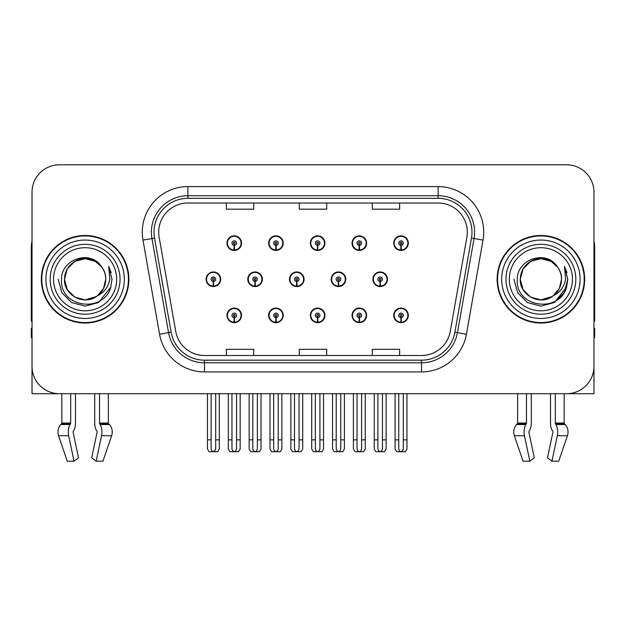 <?xml version="1.0" encoding="UTF-8"?>
<svg xmlns="http://www.w3.org/2000/svg" width="626" height="626" viewBox="0 0 626 626"><rect width="100%" height="100%" fill="white"/><g stroke="black" fill="none" stroke-linecap="round" stroke-linejoin="round"><path stroke-width="0.94" d="M540.895 393.707L550.504 393.707L550.504 423.035A10.032 5.282 -90 0 0 552.257 430.5L552.742 431.33L552.257 430.5M552.868 432.347A0.916 0.477 90 0 0 552.742 431.33A0.916 0.477 90 0 1 552.868 432.347L547.484 457.794L551.944 461.19L557.328 435.751A10.032 5.282 -90 0 0 555.951 424.538L555.465 423.716A0.916 0.477 90 0 1 555.309 423.035L564.151 423.035L564.151 393.707L593.972 393.707L593.972 192.166A27.356 27.356 0 0 0 566.608 164.81L59.392 164.81A27.356 27.356 0 0 0 32.028 192.166L32.028 393.707L61.849 393.707L61.849 423.035L70.691 423.035A0.916 0.477 -90 0 1 70.535 423.716L70.049 424.538A10.032 5.282 90 0 0 68.672 435.751L74.056 461.19L78.516 457.794L73.132 432.347A0.916 0.477 -90 0 1 73.258 431.33L73.743 430.5A10.032 5.282 90 0 0 75.496 423.035L75.496 393.707L85.105 393.707M310.339 315.371A7.293 7.293 0 0 0 317.632 322.664A7.293 7.293 0 0 0 324.925 315.371A7.293 7.293 0 0 0 317.632 308.078A7.293 7.293 0 0 0 310.339 315.371M352.031 315.371A7.293 7.293 0 0 0 359.324 322.664A7.293 7.293 0 0 0 366.625 315.371A7.293 7.293 0 0 0 359.324 308.078A7.293 7.293 0 0 0 352.031 315.371M393.723 315.371A7.293 7.293 0 0 0 401.023 322.664A7.293 7.293 0 0 0 408.316 315.371A7.293 7.293 0 0 0 401.023 308.078A7.293 7.293 0 0 0 393.723 315.371M268.64 315.371A7.293 7.293 0 0 0 275.941 322.664A7.293 7.293 0 0 0 283.234 315.371A7.293 7.293 0 0 0 275.941 308.078A7.293 7.293 0 0 0 268.64 315.371M289.494 279.259A7.293 7.293 0 0 0 296.787 286.551A7.293 7.293 0 0 0 304.079 279.259A7.293 7.293 0 0 0 296.787 271.966A7.293 7.293 0 0 0 289.494 279.259M331.185 279.259A7.293 7.293 0 0 0 338.478 286.551A7.293 7.293 0 0 0 345.779 279.259A7.293 7.293 0 0 0 338.478 271.966A7.293 7.293 0 0 0 331.185 279.259M372.877 279.259A7.293 7.293 0 0 0 380.178 286.551A7.293 7.293 0 0 0 387.471 279.259A7.293 7.293 0 0 0 380.178 271.966A7.293 7.293 0 0 0 372.877 279.259M247.794 279.259A7.293 7.293 0 0 0 255.095 286.551A7.293 7.293 0 0 0 262.388 279.259A7.293 7.293 0 0 0 255.095 271.966A7.293 7.293 0 0 0 247.794 279.259M268.64 243.146A7.293 7.293 0 0 0 275.941 250.439A7.293 7.293 0 0 0 283.234 243.146A7.293 7.293 0 0 0 275.941 235.845A7.293 7.293 0 0 0 268.64 243.146M310.339 243.146A7.293 7.293 0 0 0 317.632 250.439A7.293 7.293 0 0 0 324.925 243.146A7.293 7.293 0 0 0 317.632 235.845A7.293 7.293 0 0 0 310.339 243.146M352.031 243.146A7.293 7.293 0 0 0 359.324 250.439A7.293 7.293 0 0 0 366.625 243.146A7.293 7.293 0 0 0 359.324 235.845A7.293 7.293 0 0 0 352.031 243.146M393.723 243.146A7.293 7.293 0 0 0 401.023 250.439A7.293 7.293 0 0 0 408.316 243.146A7.293 7.293 0 0 0 401.023 235.845A7.293 7.293 0 0 0 393.723 243.146M226.948 315.371A7.293 7.293 0 0 0 234.241 322.664A7.293 7.293 0 0 0 241.542 315.371A7.293 7.293 0 0 0 234.241 308.078A7.293 7.293 0 0 0 226.948 315.371M206.103 279.259A7.293 7.293 0 0 0 213.396 286.551A7.293 7.293 0 0 0 220.696 279.259A7.293 7.293 0 0 0 213.396 271.966A7.293 7.293 0 0 0 206.103 279.259M226.948 243.146A7.293 7.293 0 0 0 234.241 250.439A7.293 7.293 0 0 0 241.542 243.146A7.293 7.293 0 0 0 234.241 235.845A7.293 7.293 0 0 0 226.948 243.146M41.332 279.259A43.773 43.773 0 0 0 85.105 323.032A43.773 43.773 0 0 0 128.878 279.259A43.773 43.773 0 0 0 85.105 235.486A43.773 43.773 0 0 0 41.332 279.259M497.122 279.259A43.773 43.773 0 0 0 540.895 323.032A43.773 43.773 0 0 0 584.668 279.259A43.773 43.773 0 0 0 540.895 235.486A43.773 43.773 0 0 0 497.122 279.259M158.699 232.199A29.179 29.179 0 0 1 187.878 203.02L438.122 203.02A29.179 29.179 0 0 1 466.855 237.27L450.266 331.381A29.179 29.179 0 0 1 421.525 355.498L204.475 355.498A29.179 29.179 0 0 1 175.734 331.381L159.145 237.27A29.179 29.179 0 0 1 158.699 232.199M154.012 232.199A33.874 33.874 0 0 0 154.528 238.083L171.117 332.195A33.874 33.874 0 0 0 204.475 360.185L421.525 360.185A33.874 33.874 0 0 0 454.883 332.195L471.472 238.083A33.874 33.874 0 0 0 438.122 198.332L187.878 198.332A33.874 33.874 0 0 0 154.012 232.199M142.978 240.118A45.596 45.596 0 0 1 187.878 186.603L438.122 186.603A45.596 45.596 0 0 1 483.022 240.118L466.433 334.229A45.596 45.596 0 0 1 421.525 371.914L204.475 371.914A45.596 45.596 0 0 1 159.567 334.229L142.978 240.118L151.954 238.537A36.48 36.48 0 0 1 187.878 195.727L438.122 195.727A36.48 36.48 0 0 1 474.046 238.537L457.45 332.649A36.48 36.48 0 0 1 421.525 362.79L204.475 362.79A36.48 36.48 0 0 1 168.55 332.649L151.954 238.537A36.48 36.48 0 0 1 151.406 232.199M566.608 164.81L59.392 164.81M32.028 192.166L32.028 366.351A27.356 27.356 0 0 0 59.392 393.707L566.608 393.707A27.356 27.356 0 0 0 593.972 366.351L593.972 192.166M299.322 203.02L299.322 209.194L326.678 209.194L326.678 203.02M226.362 203.02L226.362 209.194L253.726 209.194L253.726 203.02M372.274 203.02L372.274 209.194L399.638 209.194L399.638 203.02M326.678 355.498L326.678 349.324L299.322 349.324L299.322 355.498M253.726 355.498L253.726 349.324L226.362 349.324L226.362 355.498M399.638 355.498L399.638 349.324L372.274 349.324L372.274 355.498M236.526 393.707L236.526 448.318C236.378 450.282 235.619 451.369 234.241 451.573C232.872 451.369 232.113 450.282 231.964 448.318L231.964 439.851L228.318 439.851L228.318 448.967L229.899 451.706L238.592 451.706L240.173 448.967L240.173 393.707M234.147 317.648L233.944 322.202A6.839 6.839 0 0 1 227.402 315.371A6.839 6.839 0 0 1 234.241 308.532A6.839 6.839 0 0 1 241.08 315.371A6.839 6.839 0 0 1 234.547 322.202L234.343 317.648A2.277 2.277 0 0 0 236.526 315.371A2.277 2.277 0 0 0 234.241 313.094A2.277 2.277 0 0 0 231.964 315.371A2.277 2.277 0 0 0 234.147 317.648L234.202 316.279A0.916 0.916 0 0 1 233.334 315.371A0.916 0.916 0 0 1 234.241 314.455A0.916 0.916 0 0 1 235.157 315.371A0.916 0.916 0 0 1 234.28 316.279L234.343 317.648M241.307 317.194L240.838 317.194M240.838 313.548L241.307 313.548M227.653 317.194L227.183 317.194M227.183 313.548L227.653 313.548M228.318 393.707L228.318 439.851M231.964 393.707L231.964 439.851M236.526 439.851L240.173 439.851M215.68 393.707L215.68 448.318C215.532 450.282 214.773 451.369 213.396 451.573C212.026 451.369 211.259 450.282 211.119 448.318L211.119 439.851L207.472 439.851L207.472 448.967L209.053 451.706L217.746 451.706L219.327 448.967L219.327 393.707M213.302 281.536L213.098 286.09A6.839 6.839 0 0 1 206.557 279.259A6.839 6.839 0 0 1 213.396 272.42A6.839 6.839 0 0 1 220.235 279.259A6.839 6.839 0 0 1 213.693 286.09L213.497 281.536A2.277 2.277 0 0 0 215.68 279.259A2.277 2.277 0 0 0 213.396 276.982A2.277 2.277 0 0 0 211.119 279.259A2.277 2.277 0 0 0 213.302 281.536L213.356 280.166A0.916 0.916 0 0 1 212.488 279.259A0.916 0.916 0 0 1 213.396 278.343A0.916 0.916 0 0 1 214.311 279.259A0.916 0.916 0 0 1 213.435 280.166L213.497 281.536M220.462 281.082L219.992 281.082M219.992 277.435L220.462 277.435M206.807 281.082L206.33 281.082M206.33 277.435L206.807 277.435M207.472 393.707L207.472 439.851M211.119 393.707L211.119 439.851M215.68 439.851L219.327 439.851M234.147 245.423L233.944 249.977A6.839 6.839 0 0 1 227.402 243.146A6.839 6.839 0 0 1 234.241 236.307A6.839 6.839 0 0 1 241.08 243.146A6.839 6.839 0 0 1 234.547 249.977L234.343 245.423A2.277 2.277 0 0 0 236.526 243.146A2.277 2.277 0 0 0 234.241 240.861A2.277 2.277 0 0 0 231.964 243.146A2.277 2.277 0 0 0 234.147 245.423L234.202 244.054A0.916 0.916 0 0 1 233.334 243.146A0.916 0.916 0 0 1 234.241 242.231A0.916 0.916 0 0 1 235.157 243.146A0.916 0.916 0 0 1 234.28 244.054L234.343 245.423M241.307 244.969L240.838 244.969M240.838 241.323L241.307 241.323M227.653 244.969L227.183 244.969M227.183 241.323L227.653 241.323M70.691 393.707L70.691 423.035M94.714 393.707L94.714 423.035A10.032 5.282 -90 0 0 96.467 430.5L96.952 431.33A0.916 0.477 90 0 1 97.077 432.347L91.693 457.794L96.154 461.19L101.537 435.751A10.032 5.282 -90 0 0 100.16 424.538L99.675 423.716A0.916 0.477 90 0 1 99.518 423.035L99.518 393.707M108.361 393.707L108.361 423.035A0.916 0.775 -90 0 0 108.619 423.716L109.401 424.538A10.032 8.529 90 0 1 111.624 435.751L102.93 461.19L96.154 461.19M97.077 432.347A0.916 0.477 90 0 0 96.952 431.33L96.467 430.5M73.258 431.33A0.916 0.477 -90 0 0 73.132 432.347M61.849 423.035A0.916 0.775 90 0 1 61.591 423.716L60.808 424.538A10.032 8.529 -90 0 0 58.586 435.751L67.279 461.19L74.056 461.19M32.028 337.625L31.3 337.625L31.3 328.501L32.028 328.501M32.028 321.161A18.24 18.24 0 0 0 31.3 321.208L31.3 246.425A18.24 18.24 0 0 1 32.028 241.323M278.218 393.707L278.218 448.318C278.077 450.282 277.31 451.369 275.941 451.573C274.564 451.369 273.805 450.282 273.656 448.318L273.656 439.851L270.009 439.851L270.009 448.967L271.59 451.706L280.284 451.706L281.864 448.967L281.864 393.707M275.839 317.648L275.643 322.202A6.839 6.839 0 0 1 269.102 315.371A6.839 6.839 0 0 1 275.941 308.532A6.839 6.839 0 0 1 282.78 315.371A6.839 6.839 0 0 1 276.238 322.202L276.035 317.648A2.277 2.277 0 0 0 278.218 315.371A2.277 2.277 0 0 0 275.941 313.094A2.277 2.277 0 0 0 273.656 315.371A2.277 2.277 0 0 0 275.839 317.648L275.902 316.279A0.916 0.916 0 0 1 275.025 315.371A0.916 0.916 0 0 1 275.941 314.455A0.916 0.916 0 0 1 276.849 315.371A0.916 0.916 0 0 1 275.98 316.279L276.035 317.648M282.999 317.194L282.529 317.194M282.529 313.548L282.999 313.548M269.344 317.194L268.875 317.194M268.875 313.548L269.344 313.548M270.009 393.707L270.009 439.851M273.656 393.707L273.656 439.851M278.218 439.851L281.864 439.851M319.909 393.707L319.909 448.318C319.769 450.282 319.01 451.369 317.632 451.573C316.255 451.369 315.496 450.282 315.355 448.318L315.355 439.851L311.709 439.851L311.709 448.967L313.282 451.706L321.983 451.706L323.564 448.967L323.564 393.707M317.531 317.648L317.335 322.202A6.839 6.839 0 0 1 310.793 315.371A6.839 6.839 0 0 1 317.632 308.532A6.839 6.839 0 0 1 324.471 315.371A6.839 6.839 0 0 1 317.93 322.202L317.734 317.648A2.277 2.277 0 0 0 319.909 315.371A2.277 2.277 0 0 0 317.632 313.094A2.277 2.277 0 0 0 315.355 315.371A2.277 2.277 0 0 0 317.531 317.648L317.593 316.279A0.916 0.916 0 0 1 316.717 315.371A0.916 0.916 0 0 1 317.632 314.455A0.916 0.916 0 0 1 318.548 315.371A0.916 0.916 0 0 1 317.672 316.279L317.734 317.648M324.698 317.194L324.221 317.194M324.221 313.548L324.698 313.548M311.044 317.194L310.566 317.194M310.566 313.548L311.044 313.548M311.709 393.707L311.709 439.851M315.355 393.707L315.355 439.851M319.909 439.851L323.564 439.851M361.609 393.707L361.609 448.318C361.46 450.282 360.701 451.369 359.324 451.573C357.955 451.369 357.196 450.282 357.047 448.318L357.047 439.851L353.4 439.851L353.4 448.967L354.981 451.706L363.675 451.706L365.255 448.967L365.255 393.707M359.23 317.648L359.027 322.202A6.839 6.839 0 0 1 352.485 315.371A6.839 6.839 0 0 1 359.324 308.532A6.839 6.839 0 0 1 366.163 315.371A6.839 6.839 0 0 1 359.621 322.202L359.426 317.648A2.277 2.277 0 0 0 361.609 315.371A2.277 2.277 0 0 0 359.324 313.094A2.277 2.277 0 0 0 357.047 315.371A2.277 2.277 0 0 0 359.23 317.648L359.285 316.279A0.916 0.916 0 0 1 358.416 315.371A0.916 0.916 0 0 1 359.324 314.455A0.916 0.916 0 0 1 360.24 315.371A0.916 0.916 0 0 1 359.363 316.279L359.426 317.648M366.39 317.194L365.92 317.194M365.92 313.548L366.39 313.548M352.735 317.194L352.266 317.194M352.266 313.548L352.735 313.548M353.4 393.707L353.4 439.851M357.047 393.707L357.047 439.851M361.609 439.851L365.255 439.851M403.3 393.707L403.3 448.318C403.16 450.282 402.393 451.369 401.023 451.573C399.646 451.369 398.887 450.282 398.739 448.318L398.739 439.851L395.092 439.851L395.092 448.967L396.673 451.706L405.366 451.706L406.947 448.967L406.947 393.707M400.922 317.648L400.726 322.202A6.839 6.839 0 0 1 394.184 315.371A6.839 6.839 0 0 1 401.023 308.532A6.839 6.839 0 0 1 407.862 315.371A6.839 6.839 0 0 1 401.321 322.202L401.117 317.648A2.277 2.277 0 0 0 403.3 315.371A2.277 2.277 0 0 0 401.023 313.094A2.277 2.277 0 0 0 398.739 315.371A2.277 2.277 0 0 0 400.922 317.648L400.984 316.279A0.916 0.916 0 0 1 400.108 315.371A0.916 0.916 0 0 1 401.023 314.455A0.916 0.916 0 0 1 401.931 315.371A0.916 0.916 0 0 1 401.063 316.279L401.117 317.648M408.082 317.194L407.612 317.194M407.612 313.548L408.082 313.548M394.427 317.194L393.957 317.194M393.957 313.548L394.427 313.548M395.092 393.707L395.092 439.851M398.739 393.707L398.739 439.851M403.3 439.851L406.947 439.851M257.372 393.707L257.372 448.318C257.223 450.282 256.464 451.369 255.095 451.573C253.718 451.369 252.959 450.282 252.81 448.318L252.81 439.851L249.164 439.851L249.164 448.967L250.744 451.706L259.438 451.706L261.019 448.967L261.019 393.707M254.993 281.536L254.79 286.09A6.839 6.839 0 0 1 248.248 279.259A6.839 6.839 0 0 1 255.095 272.42A6.839 6.839 0 0 1 261.934 279.259A6.839 6.839 0 0 1 255.392 286.09L255.189 281.536A2.277 2.277 0 0 0 257.372 279.259A2.277 2.277 0 0 0 255.095 276.982A2.277 2.277 0 0 0 252.81 279.259A2.277 2.277 0 0 0 254.993 281.536L255.048 280.166A0.916 0.916 0 0 1 254.179 279.259A0.916 0.916 0 0 1 255.095 278.343A0.916 0.916 0 0 1 256.003 279.259A0.916 0.916 0 0 1 255.134 280.166L255.189 281.536M262.153 281.082L261.684 281.082M261.684 277.435L262.153 277.435M248.499 281.082L248.029 281.082M248.029 277.435L248.499 277.435M249.164 393.707L249.164 439.851M252.81 393.707L252.81 439.851M257.372 439.851L261.019 439.851M299.064 393.707L299.064 448.318C298.923 450.282 298.164 451.369 296.787 451.573C295.409 451.369 294.65 450.282 294.51 448.318L294.51 439.851L290.855 439.851L290.855 448.967L292.436 451.706L301.137 451.706L302.71 448.967L302.71 393.707M296.685 281.536L296.489 286.09A6.839 6.839 0 0 1 289.948 279.259A6.839 6.839 0 0 1 296.787 272.42A6.839 6.839 0 0 1 303.626 279.259A6.839 6.839 0 0 1 297.084 286.09L296.888 281.536A2.277 2.277 0 0 0 299.064 279.259A2.277 2.277 0 0 0 296.787 276.982A2.277 2.277 0 0 0 294.51 279.259A2.277 2.277 0 0 0 296.685 281.536L296.747 280.166A0.916 0.916 0 0 1 295.871 279.259A0.916 0.916 0 0 1 296.787 278.343A0.916 0.916 0 0 1 297.694 279.259A0.916 0.916 0 0 1 296.826 280.166L296.888 281.536M303.853 281.082L303.375 281.082M303.375 277.435L303.853 277.435M290.19 281.082L289.721 281.082M289.721 277.435L290.19 277.435M290.855 393.707L290.855 439.851M294.51 393.707L294.51 439.851M299.064 439.851L302.71 439.851M340.763 393.707L340.763 448.318C340.614 450.282 339.855 451.369 338.478 451.573C337.101 451.369 336.342 450.282 336.201 448.318L336.201 439.851L332.555 439.851L332.555 448.967L334.135 451.706L342.829 451.706L344.41 448.967L344.41 393.707M338.376 281.536L338.181 286.09A6.839 6.839 0 0 1 331.639 279.259A6.839 6.839 0 0 1 338.478 272.42A6.839 6.839 0 0 1 345.317 279.259A6.839 6.839 0 0 1 338.776 286.09L338.58 281.536A2.277 2.277 0 0 0 340.763 279.259A2.277 2.277 0 0 0 338.478 276.982A2.277 2.277 0 0 0 336.201 279.259A2.277 2.277 0 0 0 338.376 281.536L338.439 280.166A0.916 0.916 0 0 1 337.57 279.259A0.916 0.916 0 0 1 338.478 278.343A0.916 0.916 0 0 1 339.394 279.259A0.916 0.916 0 0 1 338.517 280.166L338.58 281.536M345.544 281.082L345.075 281.082M345.075 277.435L345.544 277.435M331.89 281.082L331.412 281.082M331.412 277.435L331.89 277.435M332.555 393.707L332.555 439.851M336.201 393.707L336.201 439.851M340.763 439.851L344.41 439.851M382.455 393.707L382.455 448.318C382.306 450.282 381.547 451.369 380.178 451.573C378.8 451.369 378.041 450.282 377.893 448.318L377.893 439.851L374.246 439.851L374.246 448.967L375.827 451.706L384.52 451.706L386.101 448.967L386.101 393.707M380.076 281.536L379.872 286.09A6.839 6.839 0 0 1 373.331 279.259A6.839 6.839 0 0 1 380.178 272.42A6.839 6.839 0 0 1 387.017 279.259A6.839 6.839 0 0 1 380.475 286.09L380.272 281.536A2.277 2.277 0 0 0 382.455 279.259A2.277 2.277 0 0 0 380.178 276.982A2.277 2.277 0 0 0 377.893 279.259A2.277 2.277 0 0 0 380.076 281.536L380.131 280.166A0.916 0.916 0 0 1 379.262 279.259A0.916 0.916 0 0 1 380.178 278.343A0.916 0.916 0 0 1 381.085 279.259A0.916 0.916 0 0 1 380.217 280.166L380.272 281.536M387.236 281.082L386.766 281.082M386.766 277.435L387.236 277.435M373.581 281.082L373.112 281.082M373.112 277.435L373.581 277.435M374.246 393.707L374.246 439.851M377.893 393.707L377.893 439.851M382.455 439.851L386.101 439.851M275.839 245.423L275.643 249.977A6.839 6.839 0 0 1 269.102 243.146A6.839 6.839 0 0 1 275.941 236.307A6.839 6.839 0 0 1 282.78 243.146A6.839 6.839 0 0 1 276.238 249.977L276.035 245.423A2.277 2.277 0 0 0 278.218 243.146A2.277 2.277 0 0 0 275.941 240.861A2.277 2.277 0 0 0 273.656 243.146A2.277 2.277 0 0 0 275.839 245.423L275.902 244.054A0.916 0.916 0 0 1 275.025 243.146A0.916 0.916 0 0 1 275.941 242.231A0.916 0.916 0 0 1 276.849 243.146A0.916 0.916 0 0 1 275.98 244.054L276.035 245.423M282.999 244.969L282.529 244.969M282.529 241.323L282.999 241.323M269.344 244.969L268.875 244.969M268.875 241.323L269.344 241.323M317.531 245.423L317.335 249.977A6.839 6.839 0 0 1 310.793 243.146A6.839 6.839 0 0 1 317.632 236.307A6.839 6.839 0 0 1 324.471 243.146A6.839 6.839 0 0 1 317.93 249.977L317.734 245.423A2.277 2.277 0 0 0 319.909 243.146A2.277 2.277 0 0 0 317.632 240.861A2.277 2.277 0 0 0 315.355 243.146A2.277 2.277 0 0 0 317.531 245.423L317.593 244.054A0.916 0.916 0 0 1 316.717 243.146A0.916 0.916 0 0 1 317.632 242.231A0.916 0.916 0 0 1 318.548 243.146A0.916 0.916 0 0 1 317.672 244.054L317.734 245.423M324.698 244.969L324.221 244.969M324.221 241.323L324.698 241.323M311.044 244.969L310.566 244.969M310.566 241.323L311.044 241.323M359.23 245.423L359.027 249.977A6.839 6.839 0 0 1 352.485 243.146A6.839 6.839 0 0 1 359.324 236.307A6.839 6.839 0 0 1 366.163 243.146A6.839 6.839 0 0 1 359.621 249.977L359.426 245.423A2.277 2.277 0 0 0 361.609 243.146A2.277 2.277 0 0 0 359.324 240.861A2.277 2.277 0 0 0 357.047 243.146A2.277 2.277 0 0 0 359.23 245.423L359.285 244.054A0.916 0.916 0 0 1 358.416 243.146A0.916 0.916 0 0 1 359.324 242.231A0.916 0.916 0 0 1 360.24 243.146A0.916 0.916 0 0 1 359.363 244.054L359.426 245.423M366.39 244.969L365.92 244.969M365.92 241.323L366.39 241.323M352.735 244.969L352.266 244.969M352.266 241.323L352.735 241.323M400.922 245.423L400.726 249.977A6.839 6.839 0 0 1 394.184 243.146A6.839 6.839 0 0 1 401.023 236.307A6.839 6.839 0 0 1 407.862 243.146A6.839 6.839 0 0 1 401.321 249.977L401.117 245.423A2.277 2.277 0 0 0 403.3 243.146A2.277 2.277 0 0 0 401.023 240.861A2.277 2.277 0 0 0 398.739 243.146A2.277 2.277 0 0 0 400.922 245.423L400.984 244.054A0.916 0.916 0 0 1 400.108 243.146A0.916 0.916 0 0 1 401.023 242.231A0.916 0.916 0 0 1 401.931 243.146A0.916 0.916 0 0 1 401.063 244.054L401.117 245.423M408.082 244.969L407.612 244.969M407.612 241.323L408.082 241.323M394.427 244.969L393.957 244.969M393.957 241.323L394.427 241.323M116.663 279.259A31.558 31.558 0 0 1 85.105 310.817A31.558 31.558 0 0 1 53.546 279.259A31.558 31.558 0 0 1 85.105 247.7A31.558 31.558 0 0 1 116.663 279.259M96.349 296.536L85.105 299.87L74.799 297.115L67.248 289.564L64.486 279.259C64.768 271.481 68.203 265.534 74.799 261.402C87.648 253.178 106.42 264.015 105.724 279.259C105.442 287.029 102.007 292.984 95.41 297.115C82.562 305.339 63.789 294.502 64.486 279.259C63.617 295.597 84.987 306.114 97.39 295.816A20.619 20.619 0 0 0 101.811 267.177C91.208 249.117 61.105 258.851 61.551 279.259C59.165 307.538 103.548 313.884 110.818 287.115L111.991 279.259L108.713 266.402L109.816 279.259C108.415 286.841 104.268 292.358 97.39 295.816L95.41 297.115L85.105 299.87L74.799 297.115L67.248 289.564L64.486 279.259L67.248 268.953L74.799 261.402M41.785 279.259A43.319 43.319 0 0 1 85.105 235.939A43.319 43.319 0 0 1 128.424 279.259A43.319 43.319 0 0 1 85.105 322.578A43.319 43.319 0 0 1 41.785 279.259M105.724 279.259C105.442 287.029 102.007 292.984 95.41 297.115C82.562 305.339 63.789 294.502 64.486 279.259C64.768 271.481 68.203 265.534 74.799 261.402C87.648 253.178 106.42 264.015 105.724 279.259L103.493 288.57L97.202 295.949M80.965 259.062C70.769 261.856 65.276 268.593 64.486 279.259L67.248 268.953L74.799 261.402L85.105 258.64L95.41 261.402L101.811 267.177M108.713 266.402L111.146 272.576M110.818 287.115L98.548 302.538L85.105 306.145L71.661 302.538L61.825 292.702L58.218 279.259M526.482 393.707L526.482 423.035A0.916 0.477 -90 0 1 526.325 423.716L525.84 424.538A10.032 5.282 90 0 0 524.463 435.751L514.376 435.751L523.07 461.19L514.376 435.751A10.032 8.529 -90 0 1 516.599 424.538L517.381 423.716A0.916 0.775 90 0 0 517.639 423.035L517.639 393.707M555.309 423.035L555.309 393.707M529.048 431.33A0.916 0.477 -90 0 0 528.923 432.347A0.916 0.477 -90 0 1 529.048 431.33L529.533 430.5A10.032 5.282 90 0 0 531.286 423.035L531.286 393.707M523.07 461.19L529.846 461.19L534.307 457.794L528.923 432.347M551.944 461.19L558.721 461.19L567.414 435.751A10.032 8.529 90 0 0 565.192 424.538L564.409 423.716L565.192 424.538L555.951 424.538M524.463 435.751L529.846 461.19M526.482 423.035L517.639 423.035A0.916 0.775 90 0 1 517.381 423.716L526.325 423.716M564.151 423.035A0.916 0.775 -90 0 0 564.409 423.716L555.465 423.716M593.972 328.501L594.7 328.501L594.7 337.625L593.972 337.625M593.972 241.323A18.24 18.24 0 0 1 594.7 246.425L594.7 321.208A18.24 18.24 0 0 0 593.972 321.161M572.454 279.259A31.558 31.558 0 0 1 540.895 310.817A31.558 31.558 0 0 1 509.337 279.259A31.558 31.558 0 0 1 540.895 247.7A31.558 31.558 0 0 1 572.454 279.259M552.14 296.536L540.895 299.87L530.59 297.115L523.039 289.564L520.276 279.259C520.558 271.481 523.993 265.534 530.59 261.402C543.438 253.178 562.211 264.015 561.514 279.259C561.232 287.029 557.797 292.984 551.201 297.115C538.352 305.339 519.58 294.502 520.276 279.259C519.408 295.597 540.778 306.114 553.181 295.816A20.619 20.619 0 0 0 557.602 267.177C546.999 249.117 516.896 258.851 517.342 279.259C514.955 307.538 559.339 313.884 566.608 287.115L567.782 279.259L564.503 266.402L565.607 279.259C564.206 286.841 560.059 292.358 553.181 295.816L551.201 297.115L540.895 299.87L530.59 297.115L523.039 289.564L520.276 279.259L523.039 268.953L530.59 261.402M497.576 279.259A43.319 43.319 0 0 1 540.895 235.939A43.319 43.319 0 0 1 584.215 279.259A43.319 43.319 0 0 1 540.895 322.578A43.319 43.319 0 0 1 497.576 279.259M561.514 279.259C561.232 287.029 557.797 292.984 551.201 297.115C538.352 305.339 519.58 294.502 520.276 279.259C520.558 271.481 523.993 265.534 530.59 261.402C543.438 253.178 562.211 264.015 561.514 279.259L559.339 288.476L553.165 295.824M536.756 259.062C526.56 261.856 521.067 268.593 520.276 279.259L523.039 268.953L530.59 261.402L540.895 258.64L551.201 261.402L557.602 267.177M564.503 266.402L566.937 272.584M566.616 287.084L554.339 302.538L540.895 306.145L527.452 302.538L517.616 292.702L514.009 279.259L517.616 292.702L527.452 302.538L540.895 306.145L554.339 302.538L564.175 292.702L567.782 279.259M438.122 186.603L438.122 198.332M151.954 238.537L154.528 238.083M204.475 371.914L204.475 360.185M421.525 360.185L421.525 371.914M454.883 332.195L466.433 334.229M159.567 334.229L171.117 332.195M471.472 238.083L483.022 240.118M187.878 186.603L187.878 198.332M233.944 322.202A6.839 6.839 0 0 1 227.402 315.371M213.098 286.09A6.839 6.839 0 0 1 206.557 279.259M233.944 249.977A6.839 6.839 0 0 1 227.402 243.146M99.518 423.035L108.361 423.035M101.537 435.751L111.624 435.751M58.586 435.751L68.672 435.751M100.16 424.538L109.401 424.538M60.808 424.538L70.049 424.538M99.675 423.716L108.619 423.716M61.591 423.716L70.535 423.716M275.643 322.202A6.839 6.839 0 0 1 269.102 315.371M317.335 322.202A6.839 6.839 0 0 1 310.793 315.371M359.027 322.202A6.839 6.839 0 0 1 352.485 315.371M400.726 322.202A6.839 6.839 0 0 1 394.184 315.371M254.79 286.09A6.839 6.839 0 0 1 248.248 279.259M296.489 286.09A6.839 6.839 0 0 1 289.948 279.259M338.181 286.09A6.839 6.839 0 0 1 331.639 279.259M379.872 286.09A6.839 6.839 0 0 1 373.331 279.259M275.643 249.977A6.839 6.839 0 0 1 269.102 243.146M317.335 249.977A6.839 6.839 0 0 1 310.793 243.146M359.027 249.977A6.839 6.839 0 0 1 352.485 243.146M400.726 249.977A6.839 6.839 0 0 1 394.184 243.146M120.043 279.259A34.939 34.939 0 0 1 85.105 314.197A34.939 34.939 0 0 1 50.166 279.259A34.939 34.939 0 0 1 85.105 244.32A34.939 34.939 0 0 1 120.043 279.259M45.894 279.259A39.211 39.211 0 0 1 85.105 240.048A39.211 39.211 0 0 1 124.316 279.259A39.211 39.211 0 0 1 85.105 318.47A39.211 39.211 0 0 1 45.894 279.259M557.328 435.751L567.414 435.751M516.599 424.538L525.84 424.538M575.834 279.259A34.939 34.939 0 0 1 540.895 314.197A34.939 34.939 0 0 1 505.957 279.259A34.939 34.939 0 0 1 540.895 244.32A34.939 34.939 0 0 1 575.834 279.259M501.684 279.259A39.211 39.211 0 0 1 540.895 240.048A39.211 39.211 0 0 1 580.106 279.259A39.211 39.211 0 0 1 540.895 318.47A39.211 39.211 0 0 1 501.684 279.259"/></g></svg>
